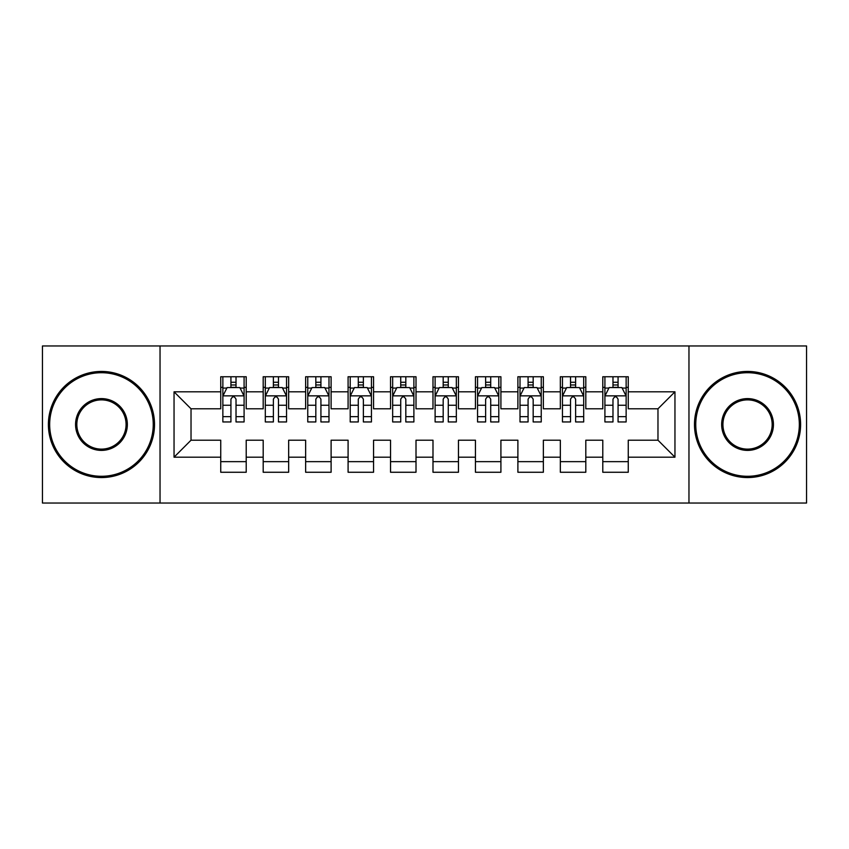 <?xml version="1.0" encoding="UTF-8"?>
<svg xmlns="http://www.w3.org/2000/svg" width="849" height="849" viewBox="0 0 849 849"><rect width="100%" height="100%" fill="white"/><g stroke="black" fill="none" stroke-linecap="round" stroke-linejoin="round"><path stroke-width="1.27" d="M688.964 503.033L806.55 503.033L806.55 345.968L688.964 345.968L688.964 503.033L160.037 503.033L160.037 345.968L42.45 345.968L42.45 503.033L160.037 503.033M688.964 345.968L160.037 345.968M174.045 457.187L174.045 391.813L220.74 391.813L220.74 408.793L191.025 408.793L191.025 440.207L174.045 457.187L220.74 457.187L220.74 472.256L246.21 472.256L246.21 457.187L263.19 457.187L263.19 472.256L288.66 472.256L288.66 457.187L305.64 457.187L305.64 472.256L331.11 472.256L331.11 457.187L348.09 457.187L348.09 472.256L373.56 472.256L373.56 457.187L390.54 457.187L390.54 472.256L416.01 472.256L416.01 457.187L432.99 457.187L432.99 472.256L458.46 472.256L458.46 457.187L475.44 457.187L475.44 472.256L500.91 472.256L500.91 457.187L517.89 457.187L517.89 472.256L543.36 472.256L543.36 457.187L560.34 457.187L560.34 472.256L585.81 472.256L585.81 457.187L602.79 457.187L602.79 472.256L628.26 472.256L628.26 440.207L657.975 440.207L657.975 408.793L628.26 408.793L628.26 391.813L674.955 391.813L674.955 457.187L628.26 457.187M628.26 391.813L628.26 376.744L602.79 376.744L602.79 391.813L585.81 391.813L585.81 376.744L560.34 376.744L560.34 391.813L543.36 391.813L543.36 376.744L517.89 376.744L517.89 391.813L500.91 391.813L500.91 376.744L475.44 376.744L475.44 391.813L458.46 391.813L458.46 376.744L432.99 376.744L432.99 391.813L416.01 391.813L416.01 376.744L390.54 376.744L390.54 391.813L373.56 391.813L373.56 376.744L348.09 376.744L348.09 391.813L331.11 391.813L331.11 376.744L305.64 376.744L305.64 391.813L288.66 391.813L288.66 376.744L263.19 376.744L263.19 391.813L246.21 391.813L246.21 376.744L220.74 376.744L220.74 391.813M585.81 457.187L585.81 440.207L602.79 440.207L602.79 457.187M674.955 391.813L657.975 408.793M543.36 457.187L543.36 440.207L560.34 440.207L560.34 457.187M602.79 391.813L602.79 408.793L585.81 408.793L585.81 391.813M500.91 457.187L500.91 440.207L517.89 440.207L517.89 457.187M560.34 391.813L560.34 408.793L543.36 408.793L543.36 391.813M458.46 457.187L458.46 440.207L475.44 440.207L475.44 457.187M517.89 391.813L517.89 408.793L500.91 408.793L500.91 391.813M416.01 457.187L416.01 440.207L432.99 440.207L432.99 457.187M475.44 391.813L475.44 408.793L458.46 408.793L458.46 391.813M373.56 457.187L373.56 440.207L390.54 440.207L390.54 457.187M432.99 391.813L432.99 408.793L416.01 408.793L416.01 391.813M331.11 457.187L331.11 440.207L348.09 440.207L348.09 457.187M390.54 391.813L390.54 408.793L373.56 408.793L373.56 391.813M288.66 457.187L288.66 440.207L305.64 440.207L305.64 457.187M348.09 391.813L348.09 408.793L331.11 408.793L331.11 391.813M246.21 457.187L246.21 440.207L263.19 440.207L263.19 457.187M305.64 391.813L305.64 408.793L288.66 408.793L288.66 391.813M191.025 440.207L220.74 440.207L220.74 457.187M263.19 391.813L263.19 408.793L246.21 408.793L246.21 391.813M602.79 387.356L604.913 387.356M626.138 387.356L628.26 387.356M560.34 387.356L562.462 387.356M583.688 387.356L585.81 387.356M517.89 387.356L520.013 387.356M541.238 387.356L543.36 387.356M475.44 387.356L477.562 387.356M498.788 387.356L500.91 387.356M432.99 387.356L435.113 387.356M456.338 387.356L458.46 387.356M390.54 387.356L392.663 387.356M413.887 387.356L416.01 387.356M348.09 387.356L350.213 387.356M371.438 387.356L373.56 387.356M305.64 387.356L307.762 387.356M328.988 387.356L331.11 387.356M263.19 387.356L265.312 387.356M286.538 387.356L288.66 387.356M220.74 387.356L222.863 387.356M244.088 387.356L246.21 387.356M220.74 461.644L246.21 461.644M263.19 461.644L288.66 461.644M305.64 461.644L331.11 461.644M348.09 461.644L373.56 461.644M390.54 461.644L416.01 461.644M432.99 461.644L458.46 461.644M475.44 461.644L500.91 461.644M517.89 461.644L543.36 461.644M560.34 461.644L585.81 461.644M602.79 461.644L628.26 461.644M174.045 391.813L191.025 408.793M657.975 440.207L674.955 457.187M236.022 382.262L230.928 382.262M244.088 416.636L236.022 416.636L236.022 421.953L244.088 421.953L244.088 396.058L239.843 387.568L227.108 387.568L222.863 396.058L222.863 421.953L230.928 421.953L230.928 416.636L222.863 416.636M222.863 396.058L222.863 376.744M244.088 396.058L244.088 376.744M230.928 387.568L230.928 376.744M236.022 376.744L236.022 387.568M236.022 416.636L236.022 399.242C234.324 395.974 232.626 395.974 230.928 399.242L230.928 416.636M236.022 387.356L230.928 387.356M278.472 382.262L273.378 382.262M286.538 416.636L278.472 416.636L278.472 421.953L286.538 421.953L286.538 396.058L282.293 387.568L269.558 387.568L265.312 396.058L265.312 421.953L273.378 421.953L273.378 416.636L265.312 416.636M265.312 396.058L265.312 376.744M286.538 396.058L286.538 376.744M273.378 387.568L273.378 376.744M278.472 376.744L278.472 387.568M278.472 416.636L278.472 399.242C276.774 395.974 275.076 395.974 273.378 399.242L273.378 416.636M278.472 387.356L273.378 387.356M320.922 382.262L315.828 382.262M328.988 416.636L320.922 416.636L320.922 421.953L328.988 421.953L328.988 396.058L324.743 387.568L312.007 387.568L307.762 396.058L307.762 421.953L315.828 421.953L315.828 416.636L307.762 416.636M307.762 396.058L307.762 376.744M328.988 396.058L328.988 376.744M315.828 387.568L315.828 376.744M320.922 376.744L320.922 387.568M320.922 416.636L320.922 399.242C319.224 395.974 317.526 395.974 315.828 399.242L315.828 416.636M320.922 387.356L315.828 387.356M101.456 476.289A51.789 51.789 0 0 0 153.245 424.5A51.789 51.789 0 0 0 101.456 372.711A51.789 51.789 0 0 0 49.666 424.5A51.789 51.789 0 0 0 101.456 476.289M101.456 371.438A53.062 53.062 0 0 1 154.518 424.5A53.062 53.062 0 0 1 101.456 477.562A53.062 53.062 0 0 1 48.393 424.5A53.062 53.062 0 0 1 101.456 371.438M101.456 450.394A25.895 25.895 0 0 1 75.561 424.5A25.895 25.895 0 0 1 101.456 398.606A25.895 25.895 0 0 1 127.35 424.5A25.895 25.895 0 0 1 101.456 450.394M101.456 399.879A24.621 24.621 0 0 0 76.835 424.5A24.621 24.621 0 0 0 101.456 449.121A24.621 24.621 0 0 0 126.076 424.5A24.621 24.621 0 0 0 101.456 399.879M747.544 476.289A51.789 51.789 0 0 0 799.334 424.5A51.789 51.789 0 0 0 747.544 372.711A51.789 51.789 0 0 0 695.756 424.5A51.789 51.789 0 0 0 747.544 476.289M747.544 371.438A53.062 53.062 0 0 1 800.607 424.5A53.062 53.062 0 0 1 747.544 477.562A53.062 53.062 0 0 1 694.482 424.5A53.062 53.062 0 0 1 747.544 371.438M747.544 450.394A25.895 25.895 0 0 1 721.65 424.5A25.895 25.895 0 0 1 747.544 398.606A25.895 25.895 0 0 1 773.439 424.5A25.895 25.895 0 0 1 747.544 450.394M747.544 399.879A24.621 24.621 0 0 0 722.924 424.5A24.621 24.621 0 0 0 747.544 449.121A24.621 24.621 0 0 0 772.166 424.5A24.621 24.621 0 0 0 747.544 399.879M363.372 382.262L358.278 382.262M371.438 416.636L363.372 416.636L363.372 421.953L371.438 421.953L371.438 396.058L367.192 387.568L354.457 387.568L350.213 396.058L350.213 421.953L358.278 421.953L358.278 416.636L350.213 416.636M350.213 396.058L350.213 376.744M371.438 396.058L371.438 376.744M358.278 387.568L358.278 376.744M363.372 376.744L363.372 387.568M363.372 416.636L363.372 399.242C361.674 395.974 359.976 395.974 358.278 399.242L358.278 416.636M363.372 387.356L358.278 387.356M405.822 382.262L400.728 382.262M413.887 416.636L405.822 416.636L405.822 421.953L413.887 421.953L413.887 396.058L409.642 387.568L396.908 387.568L392.663 396.058L392.663 421.953L400.728 421.953L400.728 416.636L392.663 416.636M392.663 396.058L392.663 376.744M413.887 396.058L413.887 376.744M400.728 387.568L400.728 376.744M405.822 376.744L405.822 387.568M405.822 416.636L405.822 399.242C404.124 395.974 402.426 395.974 400.728 399.242L400.728 416.636M405.822 387.356L400.728 387.356M448.272 382.262L443.178 382.262M456.338 416.636L448.272 416.636L448.272 421.953L456.338 421.953L456.338 396.058L452.093 387.568L439.358 387.568L435.113 396.058L435.113 421.953L443.178 421.953L443.178 416.636L435.113 416.636M435.113 396.058L435.113 376.744M456.338 396.058L456.338 376.744M443.178 387.568L443.178 376.744M448.272 376.744L448.272 387.568M448.272 416.636L448.272 399.242C446.574 395.974 444.876 395.974 443.178 399.242L443.178 416.636M448.272 387.356L443.178 387.356M490.722 382.262L485.628 382.262M498.788 416.636L490.722 416.636L490.722 421.953L498.788 421.953L498.788 396.058L494.543 387.568L481.808 387.568L477.562 396.058L477.562 421.953L485.628 421.953L485.628 416.636L477.562 416.636M477.562 396.058L477.562 376.744M498.788 396.058L498.788 376.744M485.628 387.568L485.628 376.744M490.722 376.744L490.722 387.568M490.722 416.636L490.722 399.242C489.024 395.974 487.326 395.974 485.628 399.242L485.628 416.636M490.722 387.356L485.628 387.356M533.172 382.262L528.078 382.262M541.238 416.636L533.172 416.636L533.172 421.953L541.238 421.953L541.238 396.058L536.993 387.568L524.258 387.568L520.013 396.058L520.013 421.953L528.078 421.953L528.078 416.636L520.013 416.636M520.013 396.058L520.013 376.744M541.238 396.058L541.238 376.744M528.078 387.568L528.078 376.744M533.172 376.744L533.172 387.568M533.172 416.636L533.172 399.242C531.474 395.974 529.776 395.974 528.078 399.242L528.078 416.636M533.172 387.356L528.078 387.356M575.622 382.262L570.528 382.262M583.688 416.636L575.622 416.636L575.622 421.953L583.688 421.953L583.688 396.058L579.442 387.568L566.707 387.568L562.462 396.058L562.462 421.953L570.528 421.953L570.528 416.636L562.462 416.636M562.462 396.058L562.462 376.744M583.688 396.058L583.688 376.744M570.528 387.568L570.528 376.744M575.622 376.744L575.622 387.568M575.622 416.636L575.622 399.242C573.924 395.974 572.226 395.974 570.528 399.242L570.528 416.636M575.622 387.356L570.528 387.356M618.072 382.262L612.978 382.262M626.138 416.636L618.072 416.636L618.072 421.953L626.138 421.953L626.138 396.058L621.893 387.568L609.158 387.568L604.913 396.058L604.913 421.953L612.978 421.953L612.978 416.636L604.913 416.636M604.913 396.058L604.913 376.744M626.138 396.058L626.138 376.744M612.978 387.568L612.978 376.744M618.072 376.744L618.072 387.568M618.072 416.636L618.072 399.242C616.374 395.974 614.676 395.974 612.978 399.242L612.978 416.636M618.072 387.356L612.978 387.356M243.981 395.846L222.969 395.846M222.863 388.078L226.853 388.078M240.097 388.078L244.088 388.078M230.928 405.249L222.863 405.249M244.088 405.249L236.022 405.249M236.022 384.968L230.928 384.968M286.431 395.846L265.419 395.846M265.312 388.078L269.303 388.078M282.547 388.078L286.538 388.078M273.378 405.249L265.312 405.249M286.538 405.249L278.472 405.249M278.472 384.968L273.378 384.968M328.881 395.846L307.869 395.846M307.762 388.078L311.753 388.078M324.997 388.078L328.988 388.078M315.828 405.249L307.762 405.249M328.988 405.249L320.922 405.249M320.922 384.968L315.828 384.968M371.331 395.846L350.319 395.846M350.213 388.078L354.203 388.078M367.447 388.078L371.438 388.078M358.278 405.249L350.213 405.249M371.438 405.249L363.372 405.249M363.372 384.968L358.278 384.968M413.781 395.846L392.769 395.846M392.663 388.078L396.653 388.078M409.897 388.078L413.887 388.078M400.728 405.249L392.663 405.249M413.887 405.249L405.822 405.249M405.822 384.968L400.728 384.968M456.231 395.846L435.219 395.846M435.113 388.078L439.103 388.078M452.347 388.078L456.338 388.078M443.178 405.249L435.113 405.249M456.338 405.249L448.272 405.249M448.272 384.968L443.178 384.968M498.681 395.846L477.669 395.846M477.562 388.078L481.553 388.078M494.797 388.078L498.788 388.078M485.628 405.249L477.562 405.249M498.788 405.249L490.722 405.249M490.722 384.968L485.628 384.968M541.131 395.846L520.119 395.846M520.013 388.078L524.003 388.078M537.247 388.078L541.238 388.078M528.078 405.249L520.013 405.249M541.238 405.249L533.172 405.249M533.172 384.968L528.078 384.968M583.581 395.846L562.569 395.846M562.462 388.078L566.453 388.078M579.697 388.078L583.688 388.078M570.528 405.249L562.462 405.249M583.688 405.249L575.622 405.249M575.622 384.968L570.528 384.968M626.031 395.846L605.019 395.846M604.913 388.078L608.903 388.078M622.147 388.078L626.138 388.078M612.978 405.249L604.913 405.249M626.138 405.249L618.072 405.249M618.072 384.968L612.978 384.968"/></g></svg>
